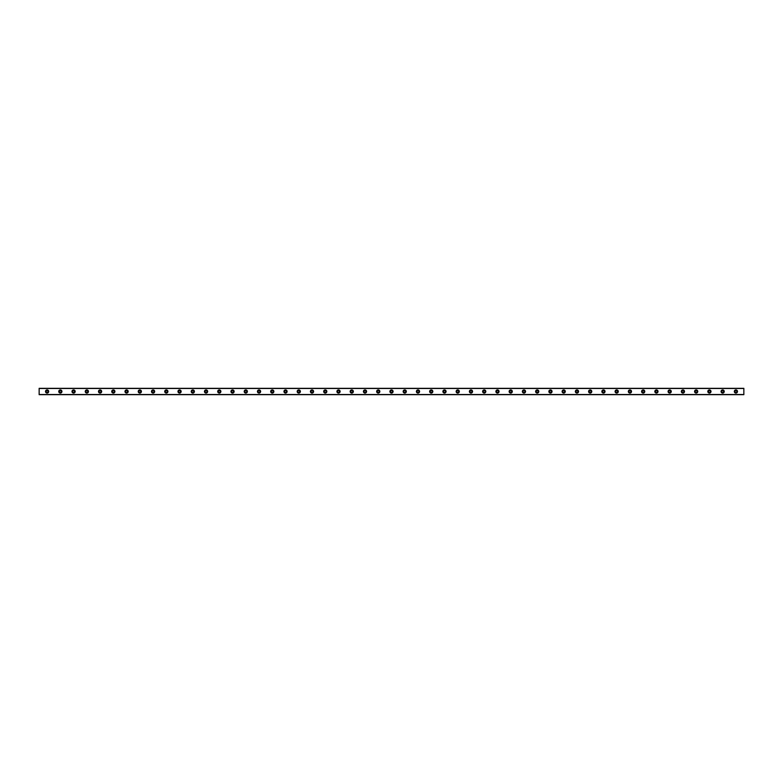 <?xml version="1.0" encoding="UTF-8"?>
<svg xmlns="http://www.w3.org/2000/svg" width="783" height="783" viewBox="0 0 783 783"><rect width="100%" height="100%" fill="white"/><g stroke="black" fill="none" stroke-linecap="round" stroke-linejoin="round"><path stroke-width="1.17" d="M47.097 392.43A0.93 0.93 0 0 1 46.168 391.5A0.93 0.93 0 0 1 47.097 390.57A0.93 0.93 0 0 1 48.027 391.5A0.93 0.93 0 0 1 47.097 392.43M735.903 392.43A0.93 0.93 0 0 1 734.973 391.5A0.93 0.93 0 0 1 735.903 390.57A0.93 0.93 0 0 1 736.832 391.5A0.93 0.93 0 0 1 735.903 392.43M722.66 392.43A0.93 0.93 0 0 1 721.73 391.5A0.93 0.93 0 0 1 722.66 390.57A0.93 0.93 0 0 1 723.58 391.5A0.93 0.93 0 0 1 722.66 392.43M709.408 392.43A0.93 0.93 0 0 1 708.478 391.5A0.93 0.93 0 0 1 709.408 390.57A0.93 0.93 0 0 1 710.338 391.5A0.93 0.93 0 0 1 709.408 392.43M696.165 392.43A0.93 0.93 0 0 1 695.235 391.5A0.93 0.93 0 0 1 696.165 390.57A0.93 0.93 0 0 1 697.095 391.5A0.93 0.93 0 0 1 696.165 392.43M682.913 392.43A0.93 0.93 0 0 1 681.993 391.5A0.93 0.93 0 0 1 682.913 390.57A0.93 0.93 0 0 1 683.843 391.5A0.93 0.93 0 0 1 682.913 392.43M669.671 392.43A0.93 0.93 0 0 1 668.741 391.5A0.93 0.93 0 0 1 669.671 390.57A0.93 0.93 0 0 1 670.6 391.5A0.93 0.93 0 0 1 669.671 392.43M656.428 392.43A0.93 0.93 0 0 1 655.498 391.5A0.93 0.93 0 0 1 656.428 390.57A0.93 0.93 0 0 1 657.348 391.5A0.93 0.93 0 0 1 656.428 392.43M643.176 392.43A0.93 0.93 0 0 1 642.256 391.5A0.93 0.93 0 0 1 643.176 390.57A0.93 0.93 0 0 1 644.106 391.5A0.93 0.93 0 0 1 643.176 392.43M629.933 392.43A0.93 0.93 0 0 1 629.003 391.5A0.93 0.93 0 0 1 629.933 390.57A0.93 0.93 0 0 1 630.863 391.5A0.93 0.93 0 0 1 629.933 392.43M616.691 392.43A0.93 0.93 0 0 1 615.761 391.5A0.93 0.93 0 0 1 616.691 390.57A0.93 0.93 0 0 1 617.611 391.5A0.93 0.93 0 0 1 616.691 392.43M603.439 392.43A0.93 0.93 0 0 1 602.509 391.5A0.93 0.93 0 0 1 603.439 390.57A0.93 0.93 0 0 1 604.368 391.5A0.93 0.93 0 0 1 603.439 392.43M590.196 392.43A0.93 0.93 0 0 1 589.266 391.5A0.93 0.93 0 0 1 590.196 390.57A0.93 0.93 0 0 1 591.116 391.5A0.93 0.93 0 0 1 590.196 392.43M576.944 392.43A0.93 0.93 0 0 1 576.024 391.5A0.93 0.93 0 0 1 576.944 390.57A0.93 0.93 0 0 1 577.874 391.5A0.93 0.93 0 0 1 576.944 392.43M563.701 392.43A0.93 0.93 0 0 1 562.771 391.5A0.93 0.93 0 0 1 563.701 390.57A0.93 0.93 0 0 1 564.631 391.5A0.93 0.93 0 0 1 563.701 392.43M550.459 392.43A0.93 0.93 0 0 1 549.529 391.5A0.93 0.93 0 0 1 550.459 390.57A0.93 0.93 0 0 1 551.379 391.5A0.93 0.93 0 0 1 550.459 392.43M537.207 392.43A0.93 0.93 0 0 1 536.277 391.5A0.93 0.93 0 0 1 537.207 390.57A0.93 0.93 0 0 1 538.136 391.5A0.93 0.93 0 0 1 537.207 392.43M523.964 392.43A0.93 0.93 0 0 1 523.034 391.5A0.93 0.93 0 0 1 523.964 390.57A0.93 0.93 0 0 1 524.894 391.5A0.93 0.93 0 0 1 523.964 392.43M510.712 392.43A0.93 0.93 0 0 1 509.792 391.5A0.93 0.93 0 0 1 510.712 390.57A0.93 0.93 0 0 1 511.642 391.5A0.93 0.93 0 0 1 510.712 392.43M497.469 392.43A0.93 0.93 0 0 1 496.539 391.5A0.93 0.93 0 0 1 497.469 390.57A0.93 0.93 0 0 1 498.399 391.5A0.93 0.93 0 0 1 497.469 392.43M484.227 392.43A0.93 0.93 0 0 1 483.297 391.5A0.93 0.93 0 0 1 484.227 390.57A0.93 0.93 0 0 1 485.147 391.5A0.93 0.93 0 0 1 484.227 392.43M470.974 392.43A0.93 0.93 0 0 1 470.054 391.5A0.93 0.93 0 0 1 470.974 390.57A0.93 0.93 0 0 1 471.904 391.5A0.93 0.93 0 0 1 470.974 392.43M457.732 392.43A0.93 0.93 0 0 1 456.802 391.5A0.93 0.93 0 0 1 457.732 390.57A0.93 0.93 0 0 1 458.662 391.5A0.93 0.93 0 0 1 457.732 392.43M444.49 392.43A0.93 0.93 0 0 1 443.56 391.5A0.93 0.93 0 0 1 444.49 390.57A0.93 0.93 0 0 1 445.41 391.5A0.93 0.93 0 0 1 444.49 392.43M431.237 392.43A0.93 0.93 0 0 1 430.307 391.5A0.93 0.93 0 0 1 431.237 390.57A0.93 0.93 0 0 1 432.167 391.5A0.93 0.93 0 0 1 431.237 392.43M417.995 392.43A0.93 0.93 0 0 1 417.065 391.5A0.93 0.93 0 0 1 417.995 390.57A0.93 0.93 0 0 1 418.925 391.5A0.93 0.93 0 0 1 417.995 392.43M404.742 392.43A0.93 0.93 0 0 1 403.822 391.5A0.93 0.93 0 0 1 404.742 390.57A0.93 0.93 0 0 1 405.672 391.5A0.93 0.93 0 0 1 404.742 392.43M391.5 392.43A0.93 0.93 0 0 1 390.57 391.5A0.93 0.93 0 0 1 391.5 390.57A0.93 0.93 0 0 1 392.43 391.5A0.93 0.93 0 0 1 391.5 392.43M378.258 392.43A0.93 0.93 0 0 1 377.328 391.5A0.93 0.93 0 0 1 378.258 390.57A0.93 0.93 0 0 1 379.178 391.5A0.93 0.93 0 0 1 378.258 392.43M365.005 392.43A0.93 0.93 0 0 1 364.075 391.5A0.93 0.93 0 0 1 365.005 390.57A0.93 0.93 0 0 1 365.935 391.5A0.93 0.93 0 0 1 365.005 392.43M351.763 392.43A0.93 0.93 0 0 1 350.833 391.5A0.93 0.93 0 0 1 351.763 390.57A0.93 0.93 0 0 1 352.693 391.5A0.93 0.93 0 0 1 351.763 392.43M338.51 392.43A0.93 0.93 0 0 1 337.59 391.5A0.93 0.93 0 0 1 338.51 390.57A0.93 0.93 0 0 1 339.44 391.5A0.93 0.93 0 0 1 338.51 392.43M325.268 392.43A0.93 0.93 0 0 1 324.338 391.5A0.93 0.93 0 0 1 325.268 390.57A0.93 0.93 0 0 1 326.198 391.5A0.93 0.93 0 0 1 325.268 392.43M312.026 392.43A0.93 0.93 0 0 1 311.096 391.5A0.93 0.93 0 0 1 312.026 390.57A0.93 0.93 0 0 1 312.946 391.5A0.93 0.93 0 0 1 312.026 392.43M298.773 392.43A0.93 0.93 0 0 1 297.853 391.5A0.93 0.93 0 0 1 298.773 390.57A0.93 0.93 0 0 1 299.703 391.5A0.93 0.93 0 0 1 298.773 392.43M285.531 392.43A0.93 0.93 0 0 1 284.601 391.5A0.93 0.93 0 0 1 285.531 390.57A0.93 0.93 0 0 1 286.461 391.5A0.93 0.93 0 0 1 285.531 392.43M272.288 392.43A0.93 0.93 0 0 1 271.358 391.5A0.93 0.93 0 0 1 272.288 390.57A0.93 0.93 0 0 1 273.208 391.5A0.93 0.93 0 0 1 272.288 392.43M259.036 392.43A0.93 0.93 0 0 1 258.106 391.5A0.93 0.93 0 0 1 259.036 390.57A0.93 0.93 0 0 1 259.966 391.5A0.93 0.93 0 0 1 259.036 392.43M245.793 392.43A0.93 0.93 0 0 1 244.864 391.5A0.93 0.93 0 0 1 245.793 390.57A0.93 0.93 0 0 1 246.723 391.5A0.93 0.93 0 0 1 245.793 392.43M232.541 392.43A0.93 0.93 0 0 1 231.621 391.5A0.93 0.93 0 0 1 232.541 390.57A0.93 0.93 0 0 1 233.471 391.5A0.93 0.93 0 0 1 232.541 392.43M219.299 392.43A0.93 0.93 0 0 1 218.369 391.5A0.93 0.93 0 0 1 219.299 390.57A0.93 0.93 0 0 1 220.229 391.5A0.93 0.93 0 0 1 219.299 392.43M206.056 392.43A0.93 0.93 0 0 1 205.126 391.5A0.93 0.93 0 0 1 206.056 390.57A0.93 0.93 0 0 1 206.976 391.5A0.93 0.93 0 0 1 206.056 392.43M192.804 392.43A0.93 0.93 0 0 1 191.884 391.5A0.93 0.93 0 0 1 192.804 390.57A0.93 0.93 0 0 1 193.734 391.5A0.93 0.93 0 0 1 192.804 392.43M179.561 392.43A0.93 0.93 0 0 1 178.632 391.5A0.93 0.93 0 0 1 179.561 390.57A0.93 0.93 0 0 1 180.491 391.5A0.93 0.93 0 0 1 179.561 392.43M166.309 392.43A0.93 0.93 0 0 1 165.389 391.5A0.93 0.93 0 0 1 166.309 390.57A0.93 0.93 0 0 1 167.239 391.5A0.93 0.93 0 0 1 166.309 392.43M153.067 392.43A0.93 0.93 0 0 1 152.137 391.5A0.93 0.93 0 0 1 153.067 390.57A0.93 0.93 0 0 1 153.997 391.5A0.93 0.93 0 0 1 153.067 392.43M139.824 392.43A0.93 0.93 0 0 1 138.894 391.5A0.93 0.93 0 0 1 139.824 390.57A0.93 0.93 0 0 1 140.744 391.5A0.93 0.93 0 0 1 139.824 392.43M126.572 392.43A0.93 0.93 0 0 1 125.652 391.5A0.93 0.93 0 0 1 126.572 390.57A0.93 0.93 0 0 1 127.502 391.5A0.93 0.93 0 0 1 126.572 392.43M113.329 392.43A0.93 0.93 0 0 1 112.4 391.5A0.93 0.93 0 0 1 113.329 390.57A0.93 0.93 0 0 1 114.259 391.5A0.93 0.93 0 0 1 113.329 392.43M100.087 392.43A0.93 0.93 0 0 1 99.157 391.5A0.93 0.93 0 0 1 100.087 390.57A0.93 0.93 0 0 1 101.007 391.5A0.93 0.93 0 0 1 100.087 392.43M86.835 392.43A0.93 0.93 0 0 1 85.905 391.5A0.93 0.93 0 0 1 86.835 390.57A0.93 0.93 0 0 1 87.765 391.5A0.93 0.93 0 0 1 86.835 392.43M73.592 392.43A0.93 0.93 0 0 1 72.662 391.5A0.93 0.93 0 0 1 73.592 390.57A0.93 0.93 0 0 1 74.522 391.5A0.93 0.93 0 0 1 73.592 392.43M60.34 392.43A0.93 0.93 0 0 1 59.42 391.5A0.93 0.93 0 0 1 60.34 390.57A0.93 0.93 0 0 1 61.27 391.5A0.93 0.93 0 0 1 60.34 392.43M47.097 389.914A1.586 1.586 0 0 0 45.512 391.5A1.586 1.586 0 0 0 47.097 393.086A1.586 1.586 0 0 0 48.683 391.5A1.586 1.586 0 0 0 47.097 389.914M735.903 389.914A1.586 1.586 0 0 0 734.317 391.5A1.586 1.586 0 0 0 735.903 393.086A1.586 1.586 0 0 0 737.488 391.5A1.586 1.586 0 0 0 735.903 389.914M722.66 389.914A1.586 1.586 0 0 0 721.065 391.5A1.586 1.586 0 0 0 722.66 393.086A1.586 1.586 0 0 0 724.246 391.5A1.586 1.586 0 0 0 722.66 389.914M709.408 389.914A1.586 1.586 0 0 0 707.822 391.5A1.586 1.586 0 0 0 709.408 393.086A1.586 1.586 0 0 0 711.003 391.5A1.586 1.586 0 0 0 709.408 389.914M696.165 389.914A1.586 1.586 0 0 0 694.57 391.5A1.586 1.586 0 0 0 696.165 393.086A1.586 1.586 0 0 0 697.751 391.5A1.586 1.586 0 0 0 696.165 389.914M682.913 389.914A1.586 1.586 0 0 0 681.327 391.5A1.586 1.586 0 0 0 682.913 393.086A1.586 1.586 0 0 0 684.508 391.5A1.586 1.586 0 0 0 682.913 389.914M669.671 389.914A1.586 1.586 0 0 0 668.085 391.5A1.586 1.586 0 0 0 669.671 393.086A1.586 1.586 0 0 0 671.256 391.5A1.586 1.586 0 0 0 669.671 389.914M656.428 389.914A1.586 1.586 0 0 0 654.833 391.5A1.586 1.586 0 0 0 656.428 393.086A1.586 1.586 0 0 0 658.014 391.5A1.586 1.586 0 0 0 656.428 389.914M643.176 389.914A1.586 1.586 0 0 0 641.59 391.5A1.586 1.586 0 0 0 643.176 393.086A1.586 1.586 0 0 0 644.771 391.5A1.586 1.586 0 0 0 643.176 389.914M629.933 389.914A1.586 1.586 0 0 0 628.338 391.5A1.586 1.586 0 0 0 629.933 393.086A1.586 1.586 0 0 0 631.519 391.5A1.586 1.586 0 0 0 629.933 389.914M616.691 389.914A1.586 1.586 0 0 0 615.095 391.5A1.586 1.586 0 0 0 616.691 393.086A1.586 1.586 0 0 0 618.276 391.5A1.586 1.586 0 0 0 616.691 389.914M603.439 389.914A1.586 1.586 0 0 0 601.853 391.5A1.586 1.586 0 0 0 603.439 393.086A1.586 1.586 0 0 0 605.034 391.5A1.586 1.586 0 0 0 603.439 389.914M590.196 389.914A1.586 1.586 0 0 0 588.601 391.5A1.586 1.586 0 0 0 590.196 393.086A1.586 1.586 0 0 0 591.782 391.5A1.586 1.586 0 0 0 590.196 389.914M576.944 389.914A1.586 1.586 0 0 0 575.358 391.5A1.586 1.586 0 0 0 576.944 393.086A1.586 1.586 0 0 0 578.539 391.5A1.586 1.586 0 0 0 576.944 389.914M563.701 389.914A1.586 1.586 0 0 0 562.116 391.5A1.586 1.586 0 0 0 563.701 393.086A1.586 1.586 0 0 0 565.287 391.5A1.586 1.586 0 0 0 563.701 389.914M550.459 389.914A1.586 1.586 0 0 0 548.863 391.5A1.586 1.586 0 0 0 550.459 393.086A1.586 1.586 0 0 0 552.044 391.5A1.586 1.586 0 0 0 550.459 389.914M537.207 389.914A1.586 1.586 0 0 0 535.621 391.5A1.586 1.586 0 0 0 537.207 393.086A1.586 1.586 0 0 0 538.802 391.5A1.586 1.586 0 0 0 537.207 389.914M523.964 389.914A1.586 1.586 0 0 0 522.369 391.5A1.586 1.586 0 0 0 523.964 393.086A1.586 1.586 0 0 0 525.55 391.5A1.586 1.586 0 0 0 523.964 389.914M510.712 389.914A1.586 1.586 0 0 0 509.126 391.5A1.586 1.586 0 0 0 510.712 393.086A1.586 1.586 0 0 0 512.307 391.5A1.586 1.586 0 0 0 510.712 389.914M497.469 389.914A1.586 1.586 0 0 0 495.884 391.5A1.586 1.586 0 0 0 497.469 393.086A1.586 1.586 0 0 0 499.055 391.5A1.586 1.586 0 0 0 497.469 389.914M484.227 389.914A1.586 1.586 0 0 0 482.631 391.5A1.586 1.586 0 0 0 484.227 393.086A1.586 1.586 0 0 0 485.812 391.5A1.586 1.586 0 0 0 484.227 389.914M470.974 389.914A1.586 1.586 0 0 0 469.389 391.5A1.586 1.586 0 0 0 470.974 393.086A1.586 1.586 0 0 0 472.57 391.5A1.586 1.586 0 0 0 470.974 389.914M457.732 389.914A1.586 1.586 0 0 0 456.146 391.5A1.586 1.586 0 0 0 457.732 393.086A1.586 1.586 0 0 0 459.318 391.5A1.586 1.586 0 0 0 457.732 389.914M444.49 389.914A1.586 1.586 0 0 0 442.894 391.5A1.586 1.586 0 0 0 444.49 393.086A1.586 1.586 0 0 0 446.075 391.5A1.586 1.586 0 0 0 444.49 389.914M431.237 389.914A1.586 1.586 0 0 0 429.652 391.5A1.586 1.586 0 0 0 431.237 393.086A1.586 1.586 0 0 0 432.833 391.5A1.586 1.586 0 0 0 431.237 389.914M417.995 389.914A1.586 1.586 0 0 0 416.399 391.5A1.586 1.586 0 0 0 417.995 393.086A1.586 1.586 0 0 0 419.58 391.5A1.586 1.586 0 0 0 417.995 389.914M404.742 389.914A1.586 1.586 0 0 0 403.157 391.5A1.586 1.586 0 0 0 404.742 393.086A1.586 1.586 0 0 0 406.338 391.5A1.586 1.586 0 0 0 404.742 389.914M391.5 389.914A1.586 1.586 0 0 0 389.914 391.5A1.586 1.586 0 0 0 391.5 393.086A1.586 1.586 0 0 0 393.086 391.5A1.586 1.586 0 0 0 391.5 389.914M378.258 389.914A1.586 1.586 0 0 0 376.662 391.5A1.586 1.586 0 0 0 378.258 393.086A1.586 1.586 0 0 0 379.843 391.5A1.586 1.586 0 0 0 378.258 389.914M365.005 389.914A1.586 1.586 0 0 0 363.42 391.5A1.586 1.586 0 0 0 365.005 393.086A1.586 1.586 0 0 0 366.601 391.5A1.586 1.586 0 0 0 365.005 389.914M351.763 389.914A1.586 1.586 0 0 0 350.167 391.5A1.586 1.586 0 0 0 351.763 393.086A1.586 1.586 0 0 0 353.348 391.5A1.586 1.586 0 0 0 351.763 389.914M338.51 389.914A1.586 1.586 0 0 0 336.925 391.5A1.586 1.586 0 0 0 338.51 393.086A1.586 1.586 0 0 0 340.106 391.5A1.586 1.586 0 0 0 338.51 389.914M325.268 389.914A1.586 1.586 0 0 0 323.682 391.5A1.586 1.586 0 0 0 325.268 393.086A1.586 1.586 0 0 0 326.854 391.5A1.586 1.586 0 0 0 325.268 389.914M312.026 389.914A1.586 1.586 0 0 0 310.43 391.5A1.586 1.586 0 0 0 312.026 393.086A1.586 1.586 0 0 0 313.611 391.5A1.586 1.586 0 0 0 312.026 389.914M298.773 389.914A1.586 1.586 0 0 0 297.188 391.5A1.586 1.586 0 0 0 298.773 393.086A1.586 1.586 0 0 0 300.369 391.5A1.586 1.586 0 0 0 298.773 389.914M285.531 389.914A1.586 1.586 0 0 0 283.945 391.5A1.586 1.586 0 0 0 285.531 393.086A1.586 1.586 0 0 0 287.116 391.5A1.586 1.586 0 0 0 285.531 389.914M272.288 389.914A1.586 1.586 0 0 0 270.693 391.5A1.586 1.586 0 0 0 272.288 393.086A1.586 1.586 0 0 0 273.874 391.5A1.586 1.586 0 0 0 272.288 389.914M259.036 389.914A1.586 1.586 0 0 0 257.45 391.5A1.586 1.586 0 0 0 259.036 393.086A1.586 1.586 0 0 0 260.631 391.5A1.586 1.586 0 0 0 259.036 389.914M245.793 389.914A1.586 1.586 0 0 0 244.198 391.5A1.586 1.586 0 0 0 245.793 393.086A1.586 1.586 0 0 0 247.379 391.5A1.586 1.586 0 0 0 245.793 389.914M232.541 389.914A1.586 1.586 0 0 0 230.956 391.5A1.586 1.586 0 0 0 232.541 393.086A1.586 1.586 0 0 0 234.137 391.5A1.586 1.586 0 0 0 232.541 389.914M219.299 389.914A1.586 1.586 0 0 0 217.713 391.5A1.586 1.586 0 0 0 219.299 393.086A1.586 1.586 0 0 0 220.884 391.5A1.586 1.586 0 0 0 219.299 389.914M206.056 389.914A1.586 1.586 0 0 0 204.461 391.5A1.586 1.586 0 0 0 206.056 393.086A1.586 1.586 0 0 0 207.642 391.5A1.586 1.586 0 0 0 206.056 389.914M192.804 389.914A1.586 1.586 0 0 0 191.218 391.5A1.586 1.586 0 0 0 192.804 393.086A1.586 1.586 0 0 0 194.399 391.5A1.586 1.586 0 0 0 192.804 389.914M179.561 389.914A1.586 1.586 0 0 0 177.966 391.5A1.586 1.586 0 0 0 179.561 393.086A1.586 1.586 0 0 0 181.147 391.5A1.586 1.586 0 0 0 179.561 389.914M166.309 389.914A1.586 1.586 0 0 0 164.724 391.5A1.586 1.586 0 0 0 166.309 393.086A1.586 1.586 0 0 0 167.905 391.5A1.586 1.586 0 0 0 166.309 389.914M153.067 389.914A1.586 1.586 0 0 0 151.481 391.5A1.586 1.586 0 0 0 153.067 393.086A1.586 1.586 0 0 0 154.662 391.5A1.586 1.586 0 0 0 153.067 389.914M139.824 389.914A1.586 1.586 0 0 0 138.229 391.5A1.586 1.586 0 0 0 139.824 393.086A1.586 1.586 0 0 0 141.41 391.5A1.586 1.586 0 0 0 139.824 389.914M126.572 389.914A1.586 1.586 0 0 0 124.986 391.5A1.586 1.586 0 0 0 126.572 393.086A1.586 1.586 0 0 0 128.167 391.5A1.586 1.586 0 0 0 126.572 389.914M113.329 389.914A1.586 1.586 0 0 0 111.744 391.5A1.586 1.586 0 0 0 113.329 393.086A1.586 1.586 0 0 0 114.915 391.5A1.586 1.586 0 0 0 113.329 389.914M100.087 389.914A1.586 1.586 0 0 0 98.492 391.5A1.586 1.586 0 0 0 100.087 393.086A1.586 1.586 0 0 0 101.673 391.5A1.586 1.586 0 0 0 100.087 389.914M86.835 389.914A1.586 1.586 0 0 0 85.249 391.5A1.586 1.586 0 0 0 86.835 393.086A1.586 1.586 0 0 0 88.43 391.5A1.586 1.586 0 0 0 86.835 389.914M73.592 389.914A1.586 1.586 0 0 0 71.997 391.5A1.586 1.586 0 0 0 73.592 393.086A1.586 1.586 0 0 0 75.178 391.5A1.586 1.586 0 0 0 73.592 389.914M60.34 389.914A1.586 1.586 0 0 0 58.754 391.5A1.586 1.586 0 0 0 60.34 393.086A1.586 1.586 0 0 0 61.935 391.5A1.586 1.586 0 0 0 60.34 389.914M39.15 394.681L39.15 388.319L743.85 388.319L743.85 394.681L39.15 394.681M743.85 394.524L39.15 394.524M39.15 388.476L743.85 388.476"/></g></svg>

